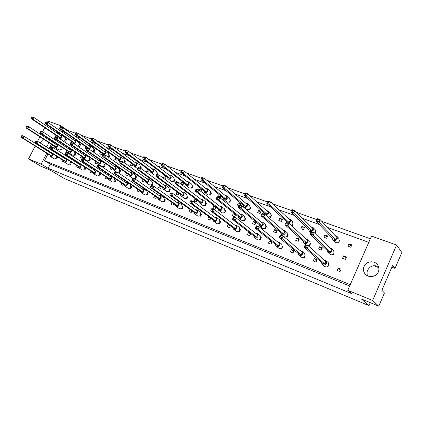 <?xml version="1.0" encoding="UTF-8"?>
<svg xmlns="http://www.w3.org/2000/svg" width="423" height="423" viewBox="0 0 423 423"><rect width="100%" height="100%" fill="white"/><g stroke="black" fill="none" stroke-linecap="round" stroke-linejoin="round"><path stroke-width="0.63" d="M364.071 266.442C363.045 269.023 363.331 271.439 364.927 273.686C368.105 278.244 376.28 277.218 378.331 271.926C379.299 269.493 379.087 267.188 377.697 265.015C374.63 260.119 366.159 261.054 364.071 266.442M378.495 266.575C373.789 264.698 370.167 265.908 367.629 270.223C366.841 272.111 366.836 273.993 367.613 275.865M43.442 139.093L40.619 142.091L40.222 143.011M39.899 145.718L40.021 146.284M43.474 148.447L44.045 148.314M46.371 146.897L47.878 144.878L48.613 142.424M349.673 285.98L50.284 164.172L48.169 168.301L351.65 293.625L347.785 290.294L371.5 236.113L396.589 245.028L401.85 252.499L395.019 268.383L391.841 267.188M395.019 268.383L392.623 265.374L381.879 290.315L384.444 292.965L378.765 306.183L361.411 298.998L368.993 305.649L64.592 178.643L50.009 170.03L41.126 166.35L28.542 158.953L41.137 164.14L46.742 153.216M378.818 267.743L373.958 265.67M368.993 305.649L370.284 302.667M47.471 122.284L48.048 121.163L60.849 125.71L58.765 129.776M57.613 132.018L57.073 133.076M55.979 135.212L53.943 139.178M52.812 141.382L52.447 142.096M51.368 144.195L49.1 148.621M47.989 150.784L47.799 151.148M46.371 124.41L45.816 125.488M44.69 127.672L42.522 131.87M41.433 133.975L41.057 134.699M39.952 136.846L37.552 141.494M36.478 143.577L36.288 143.952M35.199 146.057L28.542 158.953M396.589 245.028L372.631 300.515L378.765 306.183M347.785 290.294L372.631 300.515M75.506 133.213L67.558 130.369L60.849 125.71M370.331 238.789L321.829 221.419M316.637 219.558L296.676 212.415M291.479 210.548L272.661 203.812M267.384 201.924L249.702 195.59M244.367 193.681L227.733 187.727M222.345 185.792L206.694 180.187M201.258 178.242L186.522 172.965M181.049 171.008L167.164 166.033M161.665 164.066L148.573 159.381M143.059 157.404L130.712 152.983M125.176 151L113.528 146.829M107.981 144.84L96.989 140.907M91.437 138.918L81.057 135.201M48.169 168.301L41.137 164.14M50.284 164.172L44.505 160.687L47.952 153.967M58.792 132.817L58.252 133.869M57.163 136L56.603 137.089M55.572 139.104L55.133 139.96M54.001 142.16L53.642 142.868M52.563 144.967L51.58 146.892M50.549 148.901L50.3 149.382M49.195 151.54L49.01 151.905M67.558 130.369L67.326 130.823M332.779 254.546L333.261 254.731L333.657 253.832M338.072 242.516L338.596 242.712L339.013 241.766M327.46 266.638L327.899 266.807L328.274 265.956M328.851 264.661L328.877 264.354M338.21 268.082L337.147 270.487L340.039 271.635L341.102 269.224L338.21 268.082L340.621 270.318M343.587 255.904L342.53 258.294L345.432 259.41L346.49 257.01L343.587 255.904L345.935 258.268M348.938 243.785L347.891 246.165L350.794 247.249L351.846 244.859L348.938 243.785L351.222 246.281M350.249 284.663L44.505 160.687M60.177 130.733L65.311 132.595M74.871 136.053L80.555 138.109M90.099 141.562L96.37 143.831M105.887 147.273L112.782 149.763M122.263 153.195L129.829 155.934M139.267 159.344L147.548 162.342M156.928 165.731L165.98 169.01M175.291 172.378L185.168 175.947M194.395 179.283L205.16 183.18M214.287 186.48L226.004 190.72M235.019 193.983L247.762 198.588M256.639 201.803L270.487 206.81M279.217 209.967L294.255 215.407M302.805 218.501L319.132 224.407M327.481 227.426L368.766 242.363M314.3 258.638L313.247 260.986L316.018 262.086L317.07 259.733L314.3 258.638L316.642 260.684M303.878 257.263L304.391 257.464L305.269 254.995M291.399 249.596L290.358 251.891L293.012 252.943L294.054 250.643L291.399 249.596L293.673 251.484M281.29 248.285L281.871 248.513L282.908 246.239L282.659 246.038M269.446 240.925L268.415 243.167L270.963 244.177L271.989 241.93L269.446 240.925L271.645 242.68M259.632 239.677L260.277 239.931L261.298 237.71L260.975 237.456M248.38 232.608L247.365 234.802L249.808 235.77L250.823 233.57L248.38 232.608L250.511 234.247M238.852 231.418L239.55 231.693L240.56 229.52L240.169 229.224M229.89 225.306L228.156 224.618L227.151 226.765L229.493 227.696L230.429 225.708M218.887 223.481L219.643 223.783L220.642 221.652L220.187 221.319M209.771 217.359L208.719 216.941L207.725 219.045L209.977 219.939L210.834 218.131M199.704 215.857L200.502 216.174L201.491 214.091L200.983 213.721M190.45 209.729L190.022 209.559L189.039 211.616L191.207 212.478L191.994 210.828M181.25 208.523L182.091 208.856L183.069 206.815L182.509 206.419M172.008 202.485L171.056 204.468L173.144 205.298L173.874 203.78M163.484 201.459L164.362 201.808L165.33 199.809L164.721 199.392M154.622 195.754L153.734 197.583L155.743 198.387L156.425 196.986M146.369 194.659L147.283 195.024L148.24 193.062L147.59 192.618M137.866 189.255L137.036 190.947L138.977 191.719L139.611 190.424M129.872 188.098L130.823 188.478L131.764 186.554L131.072 186.094M121.713 182.974L120.936 184.55L122.807 185.295L123.405 184.09M113.956 181.774L114.934 182.165L115.87 180.277L115.141 179.796M106.125 176.904L105.396 178.374L107.204 179.093L107.759 177.967M98.596 175.667L99.606 176.068L100.531 174.218L99.765 173.721M91.077 171.035L90.39 172.41L92.135 173.102L92.658 172.05M83.759 169.771L84.79 170.183L85.705 168.365L84.912 167.857M76.537 165.361L75.886 166.641L77.573 167.312L77.959 166.556M69.42 164.071L70.477 164.494L71.381 162.707L70.562 162.189M62.482 159.862L61.869 161.073L63.498 161.718L63.72 161.29M55.556 158.562L56.634 158.99L57.528 157.234L56.682 156.706M324.912 234.913L323.875 237.234L326.656 238.271L327.698 235.939L324.912 234.913L327.143 237.181M315.146 233.538L315.881 231.492M301.9 226.411L300.869 228.679L303.534 229.673L304.565 227.394L301.9 226.411L304.068 228.489M291.68 225.263L292.335 225.507L293.15 223.058M279.83 218.257L278.815 220.478L281.369 221.43L282.39 219.204L279.83 218.257L281.94 220.182M269.911 217.168L270.63 217.433L271.64 215.233L271.355 214.974M258.654 210.432L257.649 212.605L260.103 213.52L261.113 211.341L258.654 210.432L260.705 212.219M249.015 209.396L249.787 209.686L250.791 207.529L250.437 207.222M240.042 205.144L240.676 203.791L238.313 202.918L237.319 205.049L238.789 205.594M228.943 201.93L229.768 202.236L230.757 200.127L230.339 199.783M220.346 197.996L221.033 196.536L218.765 195.696L218.141 197.018M209.649 194.754L210.517 195.077L211.495 193.015L211.024 192.634M201.052 191.561L202.141 189.557L199.957 188.748L199.281 190.17M191.085 187.854L191.994 188.193L192.962 186.168L192.433 185.755M183.92 182.826L181.853 182.064L180.896 184.047M180.938 184.079L182.99 184.846L183.952 182.852M173.208 181.208L174.154 181.557L175.117 179.574L174.54 179.135M165.99 176.201L164.415 175.619L163.458 177.581L165.483 178.332L166.376 176.491M157.319 174.456L157.922 173.219L157.298 172.758M155.987 174.799L156.362 174.937M148.722 169.824L147.601 169.406L146.659 171.331L148.61 172.055L149.446 170.353M140.743 168.306L141.335 167.096L140.674 166.614M132.076 163.675L131.379 163.415L130.448 165.303L132.336 166.006L133.113 164.42M124.521 162.834L125.34 161.184L124.637 160.682M116.029 157.747L115.728 157.636L114.802 159.487L116.621 160.164L117.356 158.688M108.188 157.023L108.97 157.319L109.89 155.479L109.155 154.961M100.6 152.063L99.696 153.866L101.451 154.522L102.144 153.142M92.965 151.365L94.059 151.772L94.969 149.964L94.202 149.435M85.943 146.749L85.092 148.436L86.387 148.917M87.048 148.558L87.323 148.018M78.53 145.993L79.646 146.411L80.539 144.64L79.746 144.095M71.778 141.599L71.233 142.667M64.571 140.801L65.702 141.224L66.591 139.484L65.766 138.929M319.619 246.746L318.572 249.084L321.348 250.152L322.395 247.809L319.619 246.746L321.908 248.904M309.144 245.456L309.694 245.668L310.588 243.214M296.66 237.975L295.624 240.259L298.289 241.279L299.32 238.99L296.66 237.975L298.881 239.963M286.498 236.748L287.117 236.986L288.148 234.723L287.92 234.522M274.649 229.562L273.628 231.799L276.177 232.777L277.202 230.54L274.649 229.562L276.806 231.402M264.782 228.394L265.464 228.658L266.479 226.442L266.178 226.189M253.53 221.493L252.515 223.677L254.969 224.618L255.978 222.429L253.53 221.493L255.619 223.207M243.944 220.383L244.679 220.663L245.689 218.501L245.314 218.199M233.247 213.747L232.248 215.883L234.596 216.788L235.6 214.646L233.247 213.747L235.273 215.349M223.926 212.684L224.713 212.986L225.713 210.866L225.274 210.527M216 207.159L213.752 206.297L212.764 208.391L215.021 209.258L216.01 207.164M204.684 205.282L205.52 205.604L206.503 203.526L206.012 203.156M196.658 199.767L194.998 199.133L194.02 201.179L196.198 202.02L197.107 200.105M186.178 198.165L187.051 198.503L188.024 196.468L187.484 196.066M178.057 192.661L176.951 192.238L175.984 194.242L178.078 195.051L178.924 193.295M168.354 191.312L169.269 191.661L170.236 189.668L169.644 189.24M160.164 185.824L159.561 185.591L158.604 187.563L160.624 188.335L161.412 186.717M151.191 184.708L152.137 185.073L153.089 183.122L152.454 182.667M142.926 179.236L141.858 181.118L143.804 181.869L144.539 180.367M134.636 178.342L135.619 178.723L136.56 176.803L135.883 176.333M126.604 173.086L125.7 174.905L127.582 175.63L128.269 174.234M118.673 172.203L119.683 172.589L120.613 170.712L119.899 170.22M110.953 167.212L110.107 168.909L111.921 169.607L112.571 168.306M103.26 166.276L104.296 166.673L105.221 164.827L104.47 164.325M95.847 161.533L95.048 163.119L96.804 163.791L97.412 162.58M88.37 160.55L89.433 160.957L90.348 159.148L89.565 158.63M81.248 156.034L80.497 157.52L82.189 158.176L82.649 157.271M73.983 155.019L75.067 155.437L75.971 153.655L75.162 153.121M67.141 150.715L66.427 152.111L68.066 152.74L68.357 152.164M60.071 149.668L61.176 150.091L62.07 148.341L61.235 147.801M230.218 226.157L228.156 224.618M210.712 218.39L208.719 216.941M191.947 210.929L190.022 209.559M240.301 204.589L238.313 202.918M220.69 197.261L218.765 195.696M201.824 190.223L199.957 188.748M183.661 183.45L181.853 182.064M166.165 176.936L164.415 175.619M149.298 170.654L147.601 169.406M133.028 164.6L131.379 163.415M117.319 158.762L115.728 157.636M215.709 207.804L213.752 206.297M196.896 200.555L194.998 199.133M178.786 193.581L176.951 192.238M161.343 186.866L159.561 185.591M144.523 180.399L142.805 179.188M332.298 238.07L332.795 239.704C334.477 241.099 335.984 240.856 337.311 238.963L337.057 236.489L335.111 235.537M333.128 240.047L334.91 241.887C336.581 243.273 338.072 243.035 339.383 241.158L338.807 238.361M332.943 238.741L315.944 221.097L317.097 218.543L320.142 219.627L336.877 237.414L335.814 239.804L332.943 238.741M318.159 219.532L316.938 219.098L316.61 219.817L317.832 220.251L318.159 219.532L320.142 219.627L318.99 222.191L335.814 239.804M317.832 220.251L318.99 222.191L315.944 221.097L316.61 219.817M316.938 219.098L317.097 218.543M338.294 242.395L338.596 242.712M326.894 250.257L327.455 251.928C329.142 253.261 330.622 252.996 331.896 251.135L331.584 248.555L329.533 247.667M327.825 252.277L329.628 254.001C331.299 255.323 332.769 255.064 334.033 253.224L333.721 250.659L333.361 250.31M327.539 250.876L310.075 234.125L311.233 231.555L314.273 232.682L331.473 249.57L330.405 251.971L327.539 250.876M312.269 232.613L311.048 232.164L310.725 232.883L311.941 233.337L312.269 232.613L314.273 232.682L313.115 235.262L330.405 251.971M311.941 233.337L313.115 235.262L310.075 234.125L310.725 232.883M311.048 232.164L311.233 231.555M332.964 254.445L333.261 254.731M321.464 262.498L322.099 264.216C323.775 265.475 325.229 265.195 326.461 263.37L326.08 260.679L323.912 259.865M322.495 264.571L324.325 266.173C325.996 267.426 327.434 267.151 328.65 265.343L328.274 262.672L327.883 262.318M322.109 263.069L304.174 247.222L305.337 244.637L308.372 245.805L326.038 261.789L324.964 264.201L322.109 263.069M306.347 245.763L305.131 245.298L304.809 246.022L306.019 246.493L306.347 245.763L308.372 245.805L307.204 248.396L324.964 264.201M306.019 246.493L307.204 248.396L304.174 247.222L304.809 246.022M305.131 245.298L305.337 244.637M327.608 266.548L327.899 266.807M311.587 231.688L313.401 230.144L313.12 227.648L311.18 226.823M314.939 233.332L315.658 232.375L315.072 229.599M291.696 210.072L291.944 209.565L294.857 210.601L293.715 213.102L311.957 230.969L309.208 229.953L290.807 212.055L291.378 210.77L292.542 211.188L292.864 210.49L291.696 210.072L291.378 210.77M311.957 230.969L313.004 228.637L294.857 210.601L292.864 210.49M292.542 211.188L293.715 213.102L290.807 212.055M308.589 229.356L309.118 230.974L311.138 231.767M288.74 223.212L290.506 221.694L290.204 219.199L288.285 218.485M291.315 225.417L292.928 223.957L292.346 221.213M267.6 201.459L267.933 200.988L270.715 201.983L269.588 204.42L289.105 222.509L286.466 221.536L266.807 203.421L267.288 202.141L268.399 202.538L268.716 201.856L267.6 201.459L267.288 202.141M289.105 222.509L290.141 220.23L270.715 201.983L268.716 201.856M268.399 202.538L269.588 204.42L266.807 203.421M285.879 220.996L286.181 222.26M291.923 225.121L292.335 225.507M265.845 215.154L268.557 213.599L268.245 211.109L266.353 210.495M268.441 217.427L271.127 215.889L270.556 213.181M244.579 193.226L244.986 192.798L247.64 193.745L246.53 196.124L267.199 214.403L264.671 213.467L243.875 195.172L244.267 193.893L245.329 194.273L245.641 193.607L244.579 193.226L244.267 193.893M267.199 214.403L268.224 212.172L247.64 193.745L245.641 193.607M245.329 194.273L246.53 196.124L243.875 195.172M264.111 212.97L264.386 214.175M270.16 217.02L270.63 217.433M243.214 205.266L243.78 206.826C245.187 207.778 246.424 207.444 247.497 205.827L247.185 203.357L245.319 202.829M244.023 207.032L246.514 209.126C247.91 210.072 249.142 209.745 250.205 208.142L249.649 205.483M222.556 185.348L223.027 184.957L225.57 185.866L224.47 188.193L246.175 206.62L243.754 205.721L221.932 187.278L222.244 185.998L223.265 186.363L223.571 185.713L222.556 185.348L222.244 185.998M246.175 206.62L247.196 204.441L225.57 185.866L223.571 185.713M223.265 186.363L224.47 188.193L221.932 187.278M249.269 209.242L249.787 209.686M303.243 241.247L303.836 242.908C305.443 244.103 306.844 243.812 308.05 242.03L307.711 239.439L305.676 238.678M308.224 245.747L310.36 244.156L309.699 241.279M285.879 222.81L286.154 222.249L289.057 223.328L287.91 225.84L306.601 242.855L303.862 241.803L285.007 224.756L285.562 223.513L286.72 223.947L287.043 223.238L285.879 222.81L285.562 223.513M306.601 242.855L307.658 240.507L289.057 223.328L287.043 223.238M286.72 223.947L287.91 225.84L285.007 224.756M309.34 245.34L309.694 245.668M280.597 232.613L281.2 234.252C282.733 235.336 284.071 235.024 285.213 233.311L284.859 230.725L282.85 230.075M281.507 234.516L283.706 236.399C285.229 237.477 286.556 237.171 287.688 235.474L287.032 232.639M261.858 213.879L262.212 213.366L264.983 214.398L263.852 216.846L283.812 234.12L281.179 233.115L261.081 215.815L261.541 214.567L262.651 214.979L262.969 214.292L261.858 213.879L261.541 214.567M283.812 234.12L284.853 231.83L264.983 214.398L262.969 214.292M262.651 214.979L263.852 216.846L261.081 215.815M286.704 236.626L287.117 236.986M258.881 224.322L259.495 225.945C260.959 226.929 262.234 226.601 263.323 224.957L262.963 222.382L260.991 221.832M259.775 226.173L262.144 228.124C263.603 229.102 264.867 228.78 265.945 227.146L265.311 224.364M238.905 205.351L239.333 204.88L241.982 205.864L240.861 208.253L261.964 225.755L259.442 224.787L238.218 207.265L238.593 206.022L239.651 206.419L239.968 205.747L238.905 205.351L238.593 206.022M261.964 225.755L262.995 223.513L241.982 205.864L239.968 205.747M239.651 206.419L240.861 208.253L238.218 207.265M264.994 228.267L265.464 228.658M238.043 216.37L238.657 217.961C240.058 218.871 241.279 218.527 242.321 216.936L241.967 214.387L240.031 213.922M238.916 218.168L241.443 220.172C242.834 221.07 244.045 220.732 245.076 219.156L244.468 216.423M216.951 197.192L217.443 196.758L219.981 197.7L218.876 200.037L240.999 217.723L238.583 216.798L216.343 199.09L216.639 197.848L217.655 198.228L217.967 197.573L216.951 197.192L216.639 197.848M240.999 217.723L242.019 215.534L219.981 197.7L217.967 197.573M217.655 198.228L218.876 200.037L216.343 199.09M244.161 220.246L244.679 220.663M297.877 253.197L298.527 254.9C300.129 256.031 301.509 255.725 302.672 253.98L302.276 251.283L300.134 250.596M298.892 255.201L300.933 256.904C302.524 258.03 303.894 257.729 305.041 256L304.645 253.324L304.29 253.017M280.037 235.611L280.333 235.003L283.225 236.119L282.072 238.646L301.224 254.794L298.49 253.71L279.18 237.525L279.714 236.32L280.872 236.769L281.195 236.06L280.037 235.611L279.714 236.32M301.224 254.794L302.286 252.441L283.225 236.119L281.195 236.06M280.872 236.769L282.072 238.646L279.18 237.525M304.037 257.168L304.391 257.464M275.283 244.283L275.949 245.964C277.477 246.99 278.789 246.667 279.894 244.986L279.487 242.305L277.388 241.729M276.277 246.223L278.508 248.01C280.026 249.031 281.332 248.708 282.427 247.043L281.697 244.119M256.084 226.368L256.46 225.808L259.225 226.876L258.083 229.34L278.493 245.789L275.87 244.753L255.323 228.267L255.767 227.061L256.872 227.489L257.189 226.797L256.084 226.368L255.767 227.061M278.493 245.789L279.54 243.489L259.225 226.876L257.189 226.797M256.872 227.489L258.083 229.34L255.323 228.267M281.459 248.179L281.871 248.513M253.631 235.727L254.297 237.388C255.751 238.323 257.01 237.985 258.062 236.367L257.655 233.708L255.603 233.226M254.593 237.615L256.999 239.466C258.448 240.401 259.696 240.063 260.737 238.461L260.039 235.595M233.2 217.538L233.649 217.025L236.293 218.041L235.167 220.446L256.703 237.16L254.186 236.161L232.528 219.421L232.888 218.215L233.945 218.622L234.257 217.951L233.2 217.538L232.888 218.215M256.703 237.16L257.739 234.908L236.293 218.041L234.257 217.951M233.945 218.622L235.167 220.446L232.528 219.421M259.807 239.566L260.277 239.931M232.851 227.521L233.517 229.15C234.908 230.012 236.108 229.663 237.118 228.097L236.716 225.47L234.712 225.073M233.787 229.351L236.351 231.265C237.737 232.121 238.926 231.772 239.931 230.223L239.259 227.415M211.315 209.094L211.833 208.618L214.361 209.591L213.25 211.944L235.801 228.88L233.39 227.923L210.723 210.961L211.008 209.755L212.018 210.146L212.33 209.485L211.315 209.094L211.008 209.755M235.801 228.88L236.827 226.68L214.361 209.591L212.33 209.485M212.018 210.146L213.25 211.944L210.723 210.961M239.027 231.302L239.55 231.693M212.901 219.637L213.557 221.234C214.889 222.033 216.042 221.673 217.015 220.156L216.624 217.57L214.667 217.242M213.805 221.414L216.513 223.376C217.834 224.169 218.982 223.809 219.944 222.313L219.31 219.563M190.366 201.01L190.942 200.576L193.364 201.507L192.269 203.801L215.735 220.928L213.414 220.013L189.848 202.86L190.059 201.655L191.032 202.03L191.339 201.385L190.366 201.01L190.059 201.655M215.735 220.928L216.745 218.776L193.364 201.507L191.339 201.385M191.032 202.03L192.269 203.801L189.848 202.86M219.072 223.365L219.643 223.783M193.734 212.06L194.374 213.626C195.653 214.366 196.758 213.996 197.7 212.531L197.319 209.982L195.415 209.713M194.601 213.784L197.435 215.788C198.704 216.523 199.804 216.164 200.735 214.71L200.132 212.013M170.295 193.263L170.924 192.862L173.245 193.755L172.166 196.002L196.452 213.292L194.226 212.409L169.845 195.098L169.988 193.893L170.918 194.252L171.225 193.623L170.295 193.263L169.988 193.893M196.452 213.292L197.456 211.183L173.245 193.755L171.225 193.623M170.918 194.252L172.166 196.002L169.845 195.098M199.883 215.735L200.502 216.174M175.296 204.769L175.926 206.308C177.147 206.99 178.21 206.62 179.125 205.197L178.76 202.686L176.904 202.474M176.127 206.45L179.082 208.491C180.298 209.174 181.356 208.803 182.26 207.392L181.689 204.758M151.043 185.84L151.725 185.47L153.951 186.326L152.883 188.521L177.909 205.943L175.767 205.097L150.657 187.653L150.741 186.453L151.635 186.797L151.936 186.183L151.043 185.84L150.741 186.453M177.909 205.943L178.903 203.881L153.951 186.326L151.936 186.183M151.635 186.797L152.883 188.521L150.657 187.653M181.43 208.396L182.091 208.856M223.148 197.864L223.714 199.402C225.062 200.275 226.247 199.931 227.278 198.366L226.966 195.918L225.136 195.468M223.941 199.582L226.569 201.718C227.907 202.585 229.086 202.247 230.101 200.703L229.573 198.086M201.464 177.808L202.004 177.454L204.436 178.321L203.352 180.595L225.993 199.148L223.661 198.287L200.92 179.717L201.163 178.443L202.136 178.797L202.443 178.157L201.464 177.808L201.163 178.443M225.993 199.148L226.998 197.012L204.436 178.321L202.443 178.157M202.136 178.797L203.352 180.595L200.92 179.717M229.197 201.776L229.768 202.236M203.865 190.747L204.425 192.254C205.715 193.062 206.852 192.708 207.846 191.201L207.54 188.78L205.747 188.399M204.632 192.417L207.386 194.591C208.671 195.394 209.803 195.045 210.781 193.549L210.273 190.979M181.256 170.58L181.848 170.258L184.185 171.093L183.111 173.314L206.598 191.968L204.357 191.138L180.774 172.473L180.954 171.204L181.89 171.537L182.191 170.918L181.256 170.58L180.954 171.204M206.598 191.968L207.593 189.879L184.185 171.093L182.191 170.918M181.89 171.537L183.111 173.314L180.774 172.473M209.903 194.596L210.517 195.077M185.311 183.899L185.866 185.38C187.103 186.125 188.198 185.771 189.155 184.306L188.859 181.911L187.103 181.594M186.057 185.528L188.928 187.727C190.16 188.473 191.244 188.119 192.19 186.665L191.704 184.142M161.866 163.648L162.511 163.352L164.753 164.156L163.696 166.329L187.939 185.063L185.787 184.264L161.454 165.52L161.57 164.256L162.469 164.579L162.765 163.971L161.866 163.648L161.57 164.256M187.939 185.063L188.922 183.016L164.753 164.156L162.765 163.971M162.469 164.579L163.696 166.329L161.454 165.52M191.339 187.685L191.994 188.193M218.035 208.729L218.649 210.294C219.986 211.13 221.155 210.776 222.16 209.237L221.805 206.72L219.912 206.329M218.881 210.474L221.552 212.52C222.884 213.356 224.042 213.007 225.036 211.484L224.454 208.798M195.928 189.382L196.484 188.986L198.916 189.885L197.827 192.169L220.875 210.014L218.554 209.126L195.394 191.265L195.622 190.022L196.595 190.382L196.901 189.742L195.928 189.382L195.622 190.022M220.875 210.014L221.885 207.873L198.916 189.885L196.901 189.742M196.595 190.382L197.827 192.169L195.394 191.265M224.148 212.547L224.713 212.986M198.81 201.38L199.413 202.918C200.692 203.69 201.819 203.331 202.781 201.84L202.443 199.355L200.592 199.032M199.624 203.077L202.421 205.166C203.696 205.938 204.811 205.583 205.768 204.103L205.213 201.475M175.788 181.895L176.402 181.536L178.728 182.398L177.649 184.629L201.533 202.606L199.302 201.75L175.323 183.762L175.487 182.525L176.417 182.868L176.719 182.244L175.788 181.895L175.487 182.525M201.533 202.606L202.532 200.507L178.728 182.398L176.719 182.244M176.417 182.868L177.649 184.629L175.323 183.762M204.906 205.139L205.52 205.604M180.314 194.31L180.907 195.823C182.133 196.536 183.217 196.172 184.148 194.728L183.82 192.28L182.017 192.01M181.102 195.965L184.016 198.086C185.237 198.799 186.31 198.44 187.236 197.007L186.707 194.427M156.468 174.72L157.129 174.387L159.365 175.212L158.302 177.396L182.937 195.479L180.785 194.654L156.066 176.565L156.172 175.328L157.065 175.661L157.361 175.048L156.468 174.72L156.172 175.328M182.937 195.479L183.926 193.427L159.365 175.212L157.361 175.048M157.065 175.661L158.302 177.396L156.066 176.565M186.395 198.022L187.051 198.503M167.455 177.306L168 178.76C169.184 179.452 170.242 179.088 171.167 177.665L170.881 175.312L169.168 175.048M168.174 178.887L171.151 181.118C172.33 181.811 173.377 181.451 174.297 180.039L173.832 177.565M143.254 156.996L143.947 156.727L146.099 157.493L145.057 159.624L169.988 178.416L167.91 177.644L142.9 158.847L142.963 157.589L143.825 157.901L144.121 157.303L143.254 156.996L142.963 157.589M169.988 178.416L170.955 176.407L146.099 157.493L144.121 157.303M143.825 157.901L145.057 159.624L142.9 158.847M173.467 181.039L174.154 181.557M150.255 170.95L150.784 172.378C151.926 173.023 152.946 172.658 153.84 171.273L153.565 168.951L151.894 168.74M150.948 172.494L154.014 174.741C155.151 175.392 156.161 175.027 157.049 173.657L156.616 171.23M125.372 150.599L126.107 150.355L128.18 151.096L127.143 153.179L152.692 172.013L150.688 171.273L125.076 152.433L125.086 151.185L125.911 151.482L126.202 150.895L125.372 150.599L125.086 151.185M152.692 172.013L153.649 170.046L128.18 151.096L126.202 150.895M125.911 151.482L127.143 153.179L125.076 152.433M133.668 164.822L134.191 166.223C135.286 166.831 136.269 166.461 137.142 165.113L136.878 162.829L135.249 162.654M140.066 168.053L140.425 167.503L140.013 165.118M108.177 144.449L108.949 144.232L110.942 144.941L109.922 146.982L136.021 165.842L134.091 165.123L107.928 146.268L107.891 145.026L108.69 145.311L108.975 144.735L108.177 144.449L107.891 145.026M136.021 165.842L136.973 163.913L110.942 144.941L108.975 144.735M108.69 145.311L109.922 146.982L107.928 146.268M134.34 166.329L137.618 168.687M117.673 158.911L118.181 160.285C119.238 160.856 120.19 160.486 121.036 159.17L120.788 156.922L119.196 156.79M123.817 162.332L124.388 161.56L124.002 159.228M91.632 138.533L92.436 138.337L94.355 139.024L93.346 141.023L119.942 159.889L118.08 159.196L91.431 140.33L91.347 139.093L92.114 139.368L92.399 138.807L91.632 138.533L91.347 139.093M119.942 159.889L120.883 157.996L94.355 139.024L92.399 138.807M92.114 139.368L93.346 141.023L91.431 140.33M104.106 154.712L105.491 153.438L105.258 151.223L103.704 151.127M107.976 156.875L108.901 155.828L108.542 153.538M75.696 132.838L76.537 132.658L78.382 133.319L77.388 135.281L104.423 154.141L102.625 153.48L75.543 134.614L75.416 133.388L76.156 133.652L76.436 133.102L75.696 132.838L75.416 133.388M104.423 154.141L105.353 152.285L78.382 133.319L76.436 133.102M76.156 133.652L77.388 135.281L75.543 134.614M102.239 153.205L102.731 154.554L103.175 154.776M108.156 156.748L108.97 157.319M89.126 149.155L90.48 147.897L90.263 145.724L88.745 145.655M92.632 151.529L93.948 150.292L93.61 148.045M60.341 127.344L61.208 127.191L62.99 127.825L62.007 129.745L89.438 148.595L87.704 147.955L60.225 129.105L60.061 127.883L60.775 128.137L61.055 127.603L60.341 127.344L60.061 127.883M89.438 148.595L90.358 146.776L62.99 127.825L61.055 127.603M60.775 128.137L62.007 129.745L60.225 129.105M87.328 147.696L87.439 148.531M93.219 151.191L94.059 151.772M74.199 143.889L75.976 142.546L75.775 140.41L74.289 140.373M77.726 146.268L79.492 144.941L79.175 142.736M45.531 122.051L46.43 121.909L48.148 122.527L47.175 124.41L74.961 143.233L73.279 142.614L45.457 123.791L45.256 122.58L45.943 122.823L46.218 122.295L45.531 122.051L45.256 122.58M74.961 143.233L75.865 141.446L48.148 122.527L46.218 122.295M45.943 122.823L47.175 124.41L45.457 123.791M72.92 142.371L73.02 143.18M78.778 145.824L79.646 146.411M58.982 137.216L59.432 138.485C60.346 138.94 61.182 138.564 61.948 137.375L61.769 135.27L60.32 135.26M59.537 138.554L63.006 140.864C63.915 141.314 64.751 140.949 65.512 139.764L65.221 137.602M31.244 116.944L32.164 116.817L33.819 117.409L32.862 119.26L60.96 138.051L59.336 137.454L31.202 118.667L30.974 117.462L31.635 117.7L31.905 117.176L31.244 116.944L30.974 117.462M60.96 138.051L61.858 136.296L33.819 117.409L31.905 117.176M31.635 117.7L32.862 119.26L31.202 118.667M64.814 140.632L65.702 141.224M162.511 187.505L163.093 188.986C164.272 189.652 165.314 189.287 166.218 187.881L165.901 185.47L164.14 185.253M163.273 189.113L166.287 191.265C167.46 191.931 168.497 191.566 169.39 190.176L168.893 187.648M137.924 167.825L138.633 167.524L140.78 168.317L139.727 170.453L165.039 188.621L162.966 187.828L137.581 169.655L137.628 168.423L138.485 168.745L138.781 168.148L137.924 167.825L137.628 168.423M165.039 188.621L166.012 186.612L140.78 168.317L138.781 168.148M138.485 168.745L139.727 170.453L137.581 169.655M168.576 191.164L169.269 191.661M145.364 180.949L145.93 182.398C147.067 183.022 148.071 182.651 148.944 181.287L148.647 178.913L146.929 178.744M146.099 182.519L149.208 184.692C150.334 185.311 151.334 184.946 152.201 183.593L151.735 181.113M120.106 161.205L120.856 160.93L122.919 161.692L121.882 163.786L147.796 182.017L145.803 181.256L119.82 163.014L119.815 161.792L120.64 162.099L120.93 161.512L120.106 161.205L119.815 161.792M147.796 182.017L148.764 180.045L122.919 161.692L120.93 161.512M120.64 162.099L121.882 163.786L119.82 163.014M151.408 184.56L152.137 185.073M128.841 174.63L129.385 176.053C130.48 176.634 131.447 176.264 132.299 174.932L132.018 172.6L130.342 172.468M133.938 178.617L135.63 177.248L135.191 174.821M102.974 154.839L103.762 154.585L105.745 155.326L104.724 157.372L131.183 175.656L129.258 174.916L102.741 156.632L102.683 155.415L103.482 155.706L103.767 155.135L102.974 154.839L102.683 155.415M131.183 175.656L132.135 173.721L105.745 155.326L103.767 155.135M103.482 155.706L104.724 157.372L102.741 156.632M129.544 176.158L132.986 178.511M134.858 178.194L135.619 178.723M112.899 168.528L113.433 169.924C114.48 170.474 115.421 170.099 116.251 168.803L115.981 166.509L114.347 166.419M117.869 172.494L119.646 171.125L119.233 168.745M86.488 148.711L87.312 148.484L89.221 149.192L88.211 151.201L115.156 169.517L113.301 168.803L86.303 150.488L86.202 149.277L86.969 149.562L87.254 148.996L86.488 148.711L86.202 149.277M115.156 169.517L116.098 167.619L89.221 149.192L87.254 148.996M86.969 149.562L88.211 151.201L86.303 150.488M118.889 172.05L119.683 172.589M97.512 162.644L98.03 164.013C99.04 164.526 99.95 164.156 100.759 162.887L100.505 160.634L98.919 160.576M98.162 164.098L101.499 166.324C102.509 166.842 103.413 166.472 104.211 165.213L103.825 162.881M70.615 142.815L71.471 142.609L73.311 143.291L72.312 145.258L99.691 163.59L97.903 162.908L70.472 144.571L70.334 143.365L71.069 143.64L71.355 143.09L70.615 142.815L70.334 143.365M99.691 163.59L100.626 161.729L73.311 143.291L71.355 143.09M71.069 143.64L72.312 145.258L70.472 144.571M103.476 166.123L104.296 166.673M82.654 156.959L83.151 158.297C84.129 158.789 85.007 158.414 85.8 157.176L85.568 154.961L84.013 154.934M83.278 158.382L86.678 160.613C87.646 161.1 88.523 160.735 89.306 159.508L88.946 157.219M55.318 137.131L56.206 136.946L57.983 137.602L56.994 139.532L84.759 157.869L83.03 157.208L55.217 138.871L55.043 137.671L55.751 137.935L56.032 137.396L55.318 137.131L55.043 137.671M84.759 157.869L85.684 156.045L57.983 137.602L56.032 137.396M55.751 137.935L56.994 139.532L55.217 138.871M88.587 160.396L89.433 160.957M68.293 151.466L68.78 152.777C69.721 153.242 70.572 152.867 71.344 151.661L71.127 149.483L69.615 149.478M68.891 152.851L72.349 155.098C73.285 155.558 74.136 155.188 74.903 153.988L74.57 151.746M40.571 131.648L41.486 131.484L43.194 132.119L42.221 134.012L70.329 152.343L68.658 151.704L40.508 133.372L40.296 132.182L40.983 132.436L41.258 131.907L40.571 131.648L40.296 132.182M70.329 152.343L71.244 150.546L43.194 132.119L41.258 131.907M40.983 132.436L42.221 134.012L40.508 133.372M74.194 154.866L75.067 155.437M54.414 146.157L54.879 147.442C55.788 147.876 56.619 147.505 57.375 146.326L57.327 144.322M56.878 144.031L55.699 144.206M54.985 147.511L58.49 149.758C59.4 150.197 60.225 149.827 60.97 148.653L60.923 146.665M26.342 126.361L27.278 126.213L28.928 126.826L27.966 128.682L56.381 146.998L54.763 146.379L26.316 128.069L26.073 126.884L26.734 127.127L27.003 126.609L26.342 126.361L26.073 126.884M56.381 146.998L57.285 145.237L28.928 126.826L27.003 126.609M26.734 127.127L27.966 128.682L26.316 128.069M60.283 149.515L61.176 150.091M157.552 197.753L158.165 199.259C159.334 199.894 160.365 199.524 161.248 198.138L160.899 195.669L159.096 195.511M158.35 199.386L161.406 201.459C162.575 202.094 163.595 201.723 164.468 200.349L163.934 197.774M132.563 178.707L133.293 178.369L135.429 179.193L134.377 181.335L160.068 198.873L158.001 198.059L132.235 180.51L132.267 179.31L133.123 179.638L133.419 179.035L132.563 178.707L132.267 179.31M160.068 198.873L161.047 196.854L135.429 179.193L133.419 179.035M133.123 179.638L134.377 181.335L132.235 180.51M163.664 201.332L164.362 201.808M140.457 190.99L141.055 192.465C142.181 193.062 143.175 192.687 144.031 191.339L143.704 188.917L141.943 188.795M141.229 192.581L144.375 194.68C145.501 195.278 146.485 194.908 147.336 193.57L146.834 191.043M114.813 171.86L115.579 171.548L117.636 172.335L116.595 174.44L142.884 192.068L140.896 191.281L114.538 173.642L114.522 172.447L115.342 172.764L115.632 172.177L114.813 171.86L114.522 172.447M142.884 192.068L143.852 190.086L117.636 172.335L115.632 172.177M115.342 172.764L116.595 174.44L114.538 173.642M146.554 194.527L147.283 195.024M123.987 184.47L124.563 185.919C125.647 186.48 126.609 186.104 127.439 184.788L127.133 182.408L125.42 182.329M124.722 186.025L127.958 188.145C129.036 188.706 129.988 188.335 130.818 187.029L130.347 184.555M97.745 165.271L98.554 164.986L100.531 165.747L99.5 167.804L126.324 185.507L124.404 184.751L97.523 167.037L97.459 165.848L98.247 166.154L98.538 165.578L97.745 165.271L97.459 165.848M126.324 185.507L127.281 183.566L100.531 165.747L98.538 165.578M98.247 166.154L99.5 167.804L97.523 167.037M130.051 187.971L130.823 188.478M108.098 178.189L108.658 179.606C109.7 180.129 110.63 179.754 111.445 178.474L111.154 176.132L109.488 176.084M108.806 179.701L112.116 181.842C113.153 182.366 114.078 181.996 114.887 180.721L114.443 178.3M81.327 158.937L82.168 158.673L84.071 159.408L83.051 161.422L110.35 179.183L108.505 178.448L81.153 160.687L81.042 159.503L81.803 159.794L82.088 159.228L81.327 158.937L81.042 159.503M110.35 179.183L111.297 177.274L84.071 159.408L82.088 159.228M81.803 159.794L83.051 161.422L81.153 160.687M114.136 181.647L114.934 182.165M92.769 172.119L93.309 173.509C94.313 174.006 95.212 173.631 96.005 172.378L95.968 170.31M95.297 169.872L94.112 170.062M93.446 173.594L96.825 175.751C97.824 176.248 98.718 175.878 99.505 174.636L99.463 172.579M65.512 152.835L66.39 152.597L68.219 153.306L67.215 155.278L94.942 173.076L93.155 172.367L65.385 154.569L65.232 153.39L65.967 153.671L66.247 153.115L65.512 152.835L65.232 153.39M94.942 173.076L95.878 171.209L68.219 153.306L66.247 153.115M65.967 153.671L67.215 155.278L65.385 154.569M98.776 175.54L99.606 176.068M77.959 166.26L78.482 167.619C79.455 168.09 80.322 167.714 81.1 166.493L81.237 164.732M80.106 164.008L79.265 164.246M78.609 167.698L82.051 169.872C83.014 170.342 83.881 169.967 84.653 168.756L84.785 167.006M50.279 146.955L51.183 146.739L52.949 147.421L51.955 149.361L80.058 167.18L78.334 166.498L50.194 148.674L50.004 147.5L50.707 147.775L50.987 147.23L50.279 146.955L50.004 147.5M80.058 167.18L80.989 165.345L52.949 147.421L50.987 147.23M50.707 147.775L51.955 149.361L50.194 148.674M83.939 169.639L84.79 170.183M63.656 160.597L64.159 161.93C65.094 162.374 65.94 161.998 66.697 160.803L66.913 159.265M65.544 158.398L64.925 158.625M64.275 162.004L67.77 164.187C68.7 164.632 69.546 164.256 70.297 163.072L70.509 161.538M35.59 141.287L36.521 141.092L38.223 141.747L37.245 143.651L65.681 161.486L64.016 160.825L35.543 142.99L35.315 141.821L35.997 142.086L36.272 141.552L35.59 141.287L35.315 141.821M65.681 161.486L66.601 159.683L38.223 141.747L36.272 141.552M35.997 142.086L37.245 143.651L35.543 142.99M69.599 163.944L70.477 164.494M49.824 155.125L50.311 156.431C51.215 156.848 52.034 156.478 52.775 155.31L53.028 153.946M51.511 152.994L51.061 153.189M50.422 156.494L53.964 158.688C54.863 159.106 55.683 158.736 56.418 157.578L56.666 156.224M21.42 135.82L22.371 135.646L24.021 136.28L23.048 138.141L51.786 155.981L50.173 155.341L21.404 137.507L21.15 136.343L21.806 136.597L22.081 136.074L21.42 135.82L21.15 136.343M51.786 155.981L52.69 154.21L24.021 136.28L22.081 136.074M21.806 136.597L23.048 138.141L21.404 137.507M55.736 158.429L56.634 158.99M366.133 274.924L364.927 273.686M337.057 236.489L339.13 238.704M331.584 248.555L333.721 250.659M326.08 260.679L328.274 262.672M313.12 227.648L315.378 229.901M309.43 231.275L310.773 232.576M290.204 219.199L292.626 221.478M268.245 211.109L270.815 213.414M247.185 203.357L249.887 205.689M307.711 239.439L310.027 241.586M304.169 243.209L306.072 244.917M284.859 230.725L287.333 232.904M262.963 222.382L265.586 224.597M241.967 214.387L244.721 216.629M302.276 251.283L304.645 253.324M279.487 242.305L282.019 244.383M257.655 233.708L260.33 235.823M236.716 225.47L239.529 227.616M216.624 217.57L219.553 219.738M197.319 209.982L200.354 212.177M178.76 202.686L181.89 204.901M226.966 195.918L229.789 198.271M207.54 188.78L210.474 191.143M188.859 181.911L191.894 184.291M221.805 206.72L224.682 208.983M202.443 199.355L205.425 201.634M183.82 192.28L186.903 194.575M170.881 175.312L174.006 177.697M153.565 168.951L156.774 171.347M136.878 162.829L140.161 165.229M120.788 156.922L124.14 159.328M118.324 160.38L119.947 161.528M105.258 151.223L108.669 153.628M90.263 145.724L93.726 148.129M75.775 140.41L79.286 142.81M61.769 135.27L65.322 137.671M165.901 185.47L169.073 187.775M148.647 178.913L151.899 181.234M132.018 172.6L135.344 174.926M115.981 166.509L119.376 168.84M113.576 170.02L116.156 171.77M100.505 160.634L103.958 162.971M85.568 154.961L89.068 157.303M71.127 149.483L74.681 151.825M160.899 195.669L164.119 197.901M143.704 188.917L147.003 191.159M127.133 182.408L130.506 184.661M111.154 176.132L114.591 178.395"/></g></svg>
